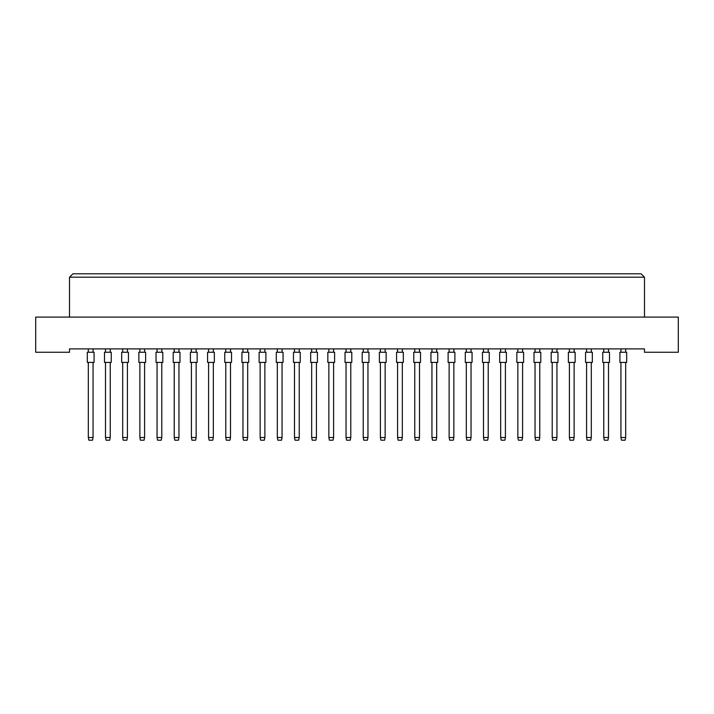 <?xml version="1.0" encoding="UTF-8"?>
<svg xmlns="http://www.w3.org/2000/svg" width="714" height="714" viewBox="0 0 714 714"><rect width="100%" height="100%" fill="white"/><g stroke="black" fill="none" stroke-linecap="round" stroke-linejoin="round"><path stroke-width="1.07" d="M644.483 352.261L678.3 352.261L678.3 317.087L35.7 317.087L35.7 352.261L69.517 352.261L69.517 348.887L644.483 348.887L644.483 352.261M644.483 317.087L644.483 277.184L69.517 277.184L69.517 317.087M69.517 277.184L72.899 273.801L641.101 273.801L644.483 277.184M87.313 362.409L87.313 352.261L94.078 352.261L94.078 362.409L87.313 362.409L87.313 352.261L87.313 362.409M93.061 362.409L93.061 437.495L92.517 440.199L88.866 440.199L88.322 437.495L88.322 362.409M88.322 437.495L93.061 437.495M88.322 352.261L88.322 348.887M93.061 348.887L93.061 352.261M94.078 362.409L94.078 352.261L94.078 362.409M104.494 362.409L104.494 352.261L111.259 352.261L111.259 362.409L104.494 362.409L104.494 352.261M110.242 362.409L110.242 437.495L109.697 440.199L106.047 440.199L105.502 437.495L105.502 362.409M105.502 437.495L110.242 437.495M105.502 352.261L105.502 348.887M110.242 348.887L110.242 352.261M111.259 362.409L111.259 352.261M121.675 362.409L121.675 352.261L128.44 352.261L128.44 362.409L121.675 362.409L121.675 352.261M127.422 362.409L127.422 437.495L126.878 440.199L123.227 440.199L122.692 437.495L122.692 362.409M122.692 437.495L127.422 437.495M122.692 352.261L122.692 348.887M127.422 348.887L127.422 352.261M156.036 362.409L156.036 352.261L162.801 352.261L162.801 362.409L156.036 362.409M161.783 362.409L161.783 437.495L161.248 440.199L157.589 440.199L157.053 437.495L157.053 362.409M157.053 437.495L161.783 437.495M157.053 352.261L157.053 348.887M161.783 348.887L161.783 352.261M190.397 362.409L190.397 352.261L197.162 352.261L197.162 362.409L190.397 362.409M196.145 362.409L196.145 437.495L195.609 440.199L191.95 440.199L191.414 437.495L191.414 362.409M191.414 437.495L196.145 437.495M191.414 352.261L191.414 348.887M196.145 348.887L196.145 352.261M224.758 362.409L224.758 352.261L231.523 352.261L231.523 362.409L224.758 362.409M230.506 362.409L230.506 437.495L229.97 440.199L226.311 440.199L225.776 437.495L225.776 362.409M225.776 437.495L230.506 437.495M225.776 352.261L225.776 348.887M230.506 348.887L230.506 352.261M128.44 362.409L128.44 352.261M138.855 362.409L138.855 352.261L145.62 352.261L145.62 362.409L138.855 362.409L138.855 352.261M144.603 362.409L144.603 437.495L144.058 440.199L140.408 440.199L139.873 437.495L139.873 362.409M139.873 437.495L144.603 437.495M139.873 352.261L139.873 348.887M144.603 348.887L144.603 352.261M173.216 362.409L173.216 352.261L179.982 352.261L179.982 362.409L173.216 362.409M178.964 362.409L178.964 437.495L178.429 440.199L174.769 440.199L174.234 437.495L174.234 362.409M174.234 437.495L178.964 437.495M174.234 352.261L174.234 348.887M178.964 348.887L178.964 352.261M207.578 362.409L207.578 352.261L214.343 352.261L214.343 362.409L207.578 362.409M213.325 362.409L213.325 437.495L212.79 440.199L209.131 440.199L208.595 437.495L208.595 362.409M208.595 437.495L213.325 437.495M208.595 352.261L208.595 348.887M213.325 348.887L213.325 352.261M241.939 362.409L241.939 352.261L248.704 352.261L248.704 362.409L241.939 362.409M247.687 362.409L247.687 437.495L247.151 440.199L243.501 440.199L242.956 437.495L242.956 362.409M242.956 437.495L247.687 437.495M242.956 352.261L242.956 348.887M247.687 348.887L247.687 352.261M145.62 362.409L145.62 352.261M179.982 362.409L179.982 352.261L179.982 362.409M248.704 362.409L248.704 352.261L248.704 362.409M259.12 362.409L259.12 352.261L265.885 352.261L265.885 362.409L259.12 362.409M264.867 362.409L264.867 437.495L264.332 440.199L260.681 440.199L260.137 437.495L260.137 362.409M260.137 437.495L264.867 437.495M260.137 352.261L260.137 348.887M264.867 348.887L264.867 352.261M293.481 362.409L293.481 352.261L300.246 352.261L300.246 362.409L293.481 362.409M299.237 362.409L299.237 437.495L298.693 440.199L295.043 440.199L294.498 437.495L294.498 362.409M294.498 437.495L299.237 437.495M294.498 352.261L294.498 348.887M299.237 348.887L299.237 352.261M327.842 362.409L327.842 352.261L334.607 352.261L334.607 362.409L327.842 362.409M333.599 362.409L333.599 437.495L333.054 440.199L329.404 440.199L328.859 437.495L328.859 362.409M328.859 437.495L333.599 437.495M328.859 352.261L328.859 348.887M333.599 348.887L333.599 352.261M276.3 362.409L276.3 352.261L283.065 352.261L283.065 362.409L276.3 362.409M282.057 362.409L282.057 437.495L281.512 440.199L277.862 440.199L277.318 437.495L277.318 362.409M277.318 437.495L282.057 437.495M277.318 352.261L277.318 348.887M282.057 348.887L282.057 352.261M310.661 362.409L310.661 352.261L317.427 352.261L317.427 362.409L310.661 362.409M316.418 362.409L316.418 437.495L315.874 440.199L312.223 440.199L311.679 437.495L311.679 362.409M311.679 437.495L316.418 437.495M311.679 352.261L311.679 348.887M316.418 348.887L316.418 352.261M345.032 362.409L345.032 352.261L351.788 352.261L351.788 362.409L345.032 362.409M350.779 362.409L350.779 437.495L350.235 440.199L346.585 440.199L346.04 437.495L346.04 362.409M346.04 437.495L350.779 437.495M346.04 352.261L346.04 348.887M350.779 348.887L350.779 352.261M379.393 362.409L379.393 352.261L386.158 352.261L386.158 362.409L379.393 362.409M385.141 362.409L385.141 437.495L384.596 440.199L380.946 440.199L380.401 437.495L380.401 362.409M380.401 437.495L385.141 437.495M380.401 352.261L380.401 348.887M385.141 348.887L385.141 352.261M413.754 362.409L413.754 352.261L420.519 352.261L420.519 362.409L413.754 362.409M419.502 362.409L419.502 437.495L418.957 440.199L415.307 440.199L414.763 437.495L414.763 362.409M414.763 437.495L419.502 437.495M414.763 352.261L414.763 348.887M419.502 348.887L419.502 352.261M448.115 362.409L448.115 352.261L454.88 352.261L454.88 362.409L448.115 362.409M453.863 362.409L453.863 437.495L453.319 440.199L449.668 440.199L449.133 437.495L449.133 362.409M449.133 437.495L453.863 437.495M449.133 352.261L449.133 348.887M453.863 348.887L453.863 352.261M482.477 362.409L482.477 352.261L489.242 352.261L489.242 362.409L482.477 362.409M488.224 362.409L488.224 437.495L487.689 440.199L484.03 440.199L483.494 437.495L483.494 362.409M483.494 437.495L488.224 437.495M483.494 352.261L483.494 348.887M488.224 348.887L488.224 352.261M516.838 362.409L516.838 352.261L523.603 352.261L523.603 362.409L516.838 362.409L516.838 352.261L516.838 362.409M522.586 362.409L522.586 437.495L522.05 440.199L518.391 440.199L517.855 437.495L517.855 362.409M517.855 437.495L522.586 437.495M517.855 352.261L517.855 348.887M522.586 348.887L522.586 352.261M551.199 362.409L551.199 352.261L557.964 352.261L557.964 362.409L551.199 362.409L551.199 352.261L551.199 362.409M556.947 362.409L556.947 437.495L556.411 440.199L552.752 440.199L552.217 437.495L552.217 362.409M552.217 437.495L556.947 437.495M552.217 352.261L552.217 348.887M556.947 348.887L556.947 352.261M585.56 362.409L585.56 352.261L592.325 352.261L592.325 362.409L585.56 362.409L585.56 352.261M591.308 362.409L591.308 437.495L590.773 440.199L587.122 440.199L586.578 437.495L586.578 362.409M586.578 437.495L591.308 437.495M586.578 352.261L586.578 348.887M591.308 348.887L591.308 352.261M619.922 362.409L619.922 352.261L626.687 352.261L626.687 362.409L619.922 362.409L619.922 352.261L619.922 362.409M625.678 362.409L625.678 437.495L625.134 440.199L621.483 440.199L620.939 437.495L620.939 362.409M620.939 437.495L625.678 437.495M620.939 352.261L620.939 348.887M625.678 348.887L625.678 352.261M523.603 362.409L523.603 352.261L523.603 362.409M626.687 362.409L626.687 352.261L626.687 362.409M362.212 362.409L362.212 352.261L368.968 352.261L368.968 362.409L362.212 362.409M367.96 362.409L367.96 437.495L367.415 440.199L363.765 440.199L363.221 437.495L363.221 362.409M363.221 437.495L367.96 437.495M363.221 352.261L363.221 348.887M367.96 348.887L367.96 352.261M396.573 362.409L396.573 352.261L403.339 352.261L403.339 362.409L396.573 362.409M402.321 362.409L402.321 437.495L401.777 440.199L398.126 440.199L397.582 437.495L397.582 362.409M397.582 437.495L402.321 437.495M397.582 352.261L397.582 348.887M402.321 348.887L402.321 352.261M430.935 362.409L430.935 352.261L437.7 352.261L437.7 362.409L430.935 362.409L430.935 352.261M436.682 362.409L436.682 437.495L436.138 440.199L432.488 440.199L431.943 437.495L431.943 362.409M431.943 437.495L436.682 437.495M431.943 352.261L431.943 348.887M436.682 348.887L436.682 352.261M465.296 362.409L465.296 352.261L472.061 352.261L472.061 362.409L465.296 362.409M471.044 362.409L471.044 437.495L470.499 440.199L466.849 440.199L466.313 437.495L466.313 362.409M466.313 437.495L471.044 437.495M466.313 352.261L466.313 348.887M471.044 348.887L471.044 352.261M499.657 362.409L499.657 352.261L506.422 352.261L506.422 362.409L499.657 362.409M505.405 362.409L505.405 437.495L504.869 440.199L501.21 440.199L500.675 437.495L500.675 362.409M500.675 437.495L505.405 437.495M500.675 352.261L500.675 348.887M505.405 348.887L505.405 352.261M534.018 362.409L534.018 352.261L540.784 352.261L540.784 362.409L534.018 362.409M539.766 362.409L539.766 437.495L539.231 440.199L535.571 440.199L535.036 437.495L535.036 362.409M535.036 437.495L539.766 437.495M535.036 352.261L535.036 348.887M539.766 348.887L539.766 352.261M568.38 362.409L568.38 352.261L575.145 352.261L575.145 362.409L568.38 362.409L568.38 352.261M574.127 362.409L574.127 437.495L573.592 440.199L569.942 440.199L569.397 437.495L569.397 362.409M569.397 437.495L574.127 437.495M569.397 352.261L569.397 348.887M574.127 348.887L574.127 352.261M602.741 362.409L602.741 352.261L609.506 352.261L609.506 362.409L602.741 362.409L602.741 352.261M608.498 362.409L608.498 437.495L607.953 440.199L604.303 440.199L603.758 437.495L603.758 362.409M603.758 437.495L608.498 437.495M603.758 352.261L603.758 348.887M608.498 348.887L608.498 352.261M403.339 362.409L403.339 352.261L403.339 362.409M437.7 362.409L437.7 352.261L437.7 362.409M609.506 362.409L609.506 352.261L609.506 362.409M540.784 362.409L540.784 352.261M575.145 362.409L575.145 352.261"/></g></svg>
